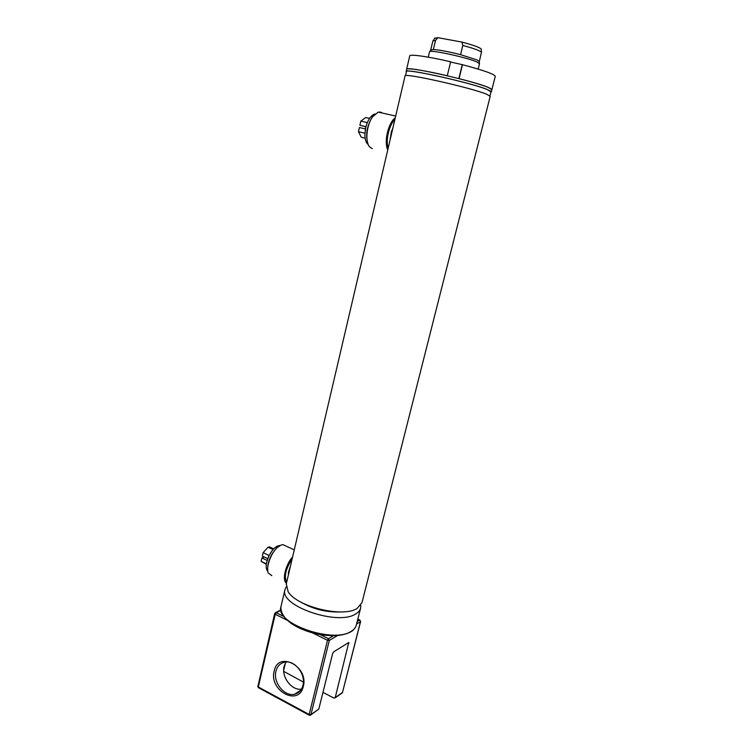 <?xml version="1.0" encoding="UTF-8"?>
<svg xmlns="http://www.w3.org/2000/svg" width="753" height="753" viewBox="0 0 753 753"><rect width="100%" height="100%" fill="white"/><g stroke="black" fill="none" stroke-linecap="round" stroke-linejoin="round"><path stroke-width="1.13" d="M406.432 71.648L406.451 71.563C404.888 67.996 472.94 83.169 487.699 89.758L490.965 91.857L489.949 95.876M405.039 76.006L405.058 75.931C403.439 72.514 471.99 87.875 486.899 94.341L490.203 96.365L362.014 602.551L357.138 608.424C343.048 617.987 296.72 606.739 288.135 591.679L286.3 583.895M491.907 89.626L495.267 76.364C494.73 74.265 483.803 70.377 462.483 64.702L459.066 78.632C480.339 84.214 491.276 87.913 491.888 89.72L488.603 87.574C473.741 80.835 405.058 65.549 406.62 69.248L406.356 71.996M490.881 92.195L491.323 91.941L488.038 89.833C473.157 83.178 404.512 67.874 406.102 71.479M340.996 611.935C326.576 612.518 313.107 609.205 300.607 601.967C313.107 609.205 326.576 612.518 340.996 611.935M382.402 113.072L380.707 112.122L378.232 112.131L372.66 116.715C366.579 124.819 364.913 141.799 369.563 146.844L372.293 148.642M392.793 128.377L392.153 129.685M390.223 138.128L390.233 139.361M392.85 128.17L391.268 132.18L390.186 139.531M374.627 114.381L372.208 117.11C366.767 126.363 365.365 135.333 368.01 144.011M395.269 117.807C388.256 122.692 383.748 142.204 387.786 149.828M394.864 119.529C389.037 124.942 385.414 140.557 388.19 148.096M285.792 545.972L282.874 544.626L280.973 545.078L277.415 547.478C270.835 553.22 265.696 567.64 268.294 573.08L271.833 575.64M288.55 571.715L288.521 574.407M290.507 565.908L288.474 572.148L288.333 575.207M279.909 545.605L276.906 547.723C270.082 555.272 267.051 563.14 267.814 571.32C266.138 569.71 265.771 566.661 266.722 562.162L268.595 556.636C271.908 549.869 275.447 546.17 279.222 545.558L279.909 545.605M292.616 556.862C285.472 564.75 281.782 580.676 286.488 583.086M292.155 558.83C285.716 568.769 283.9 576.563 286.686 582.22M360.743 605.337L360.649 607.944C360.132 610.297 358.494 612.274 355.755 613.902C338.003 626.167 279.118 605.779 284.926 589.768L286.149 586.945M303.308 686.416C298.903 707.058 268.67 690.652 274.196 671.045C278.102 650.441 308.909 666.264 303.308 686.416M275.965 671.168C272.812 682.397 284.606 697.043 294.677 694.181C298.885 693.08 301.633 690.143 302.922 685.39C306.094 674.349 294.734 659.882 284.832 662.151C280.267 663.111 277.311 666.123 275.965 671.168M301.388 689.183C291.562 690.68 281.198 676.796 284.135 666.273L285.942 662.019M285.462 662.819L283.702 670.198M337.485 635.541L329.296 640.455L310.951 714.578L318.811 709.072L332.657 653.482L333.617 651.891L348.752 642.497L335.226 697.551L342.493 692.459L360.452 621.752L356.564 624.086M335.226 697.551L333.89 698.106L322.971 692.365M303.374 682.067L283.749 671.384M318.811 709.072L310.782 714.936M479.266 61.605L477.317 60.042L460.554 54.658C448.534 51.628 439.46 49.905 433.351 49.51L430.754 50.103M478.164 69.078L479.492 63.789L477.468 62.245C469.091 58.019 432.024 49.745 429.812 51.581L429.53 51.863M433.351 49.51L435.526 40.417L432.871 40.973M434.641 38.337L437.879 37.669L435.526 40.417M481.205 49.369L481.176 49.011C479.605 47.354 473.176 45.048 461.89 42.074L462.803 45.453L460.554 54.658M479.303 61.501L481.468 52.249C480.009 50.677 473.788 48.408 462.803 45.453M461.89 42.074L437.879 37.669M462.483 64.702L450.605 62.038M458.85 78.576L462.21 64.89M409.754 55.835L406.62 69.248C406.761 67.676 425.229 70.556 447.273 75.742L450.661 61.793C428.542 56.607 409.961 53.981 409.754 55.835L409.736 55.938M375.079 113.957L374.627 114.061C370.664 115.585 367.69 120.141 365.713 127.746L364.894 134.796C364.989 139.672 366.099 142.938 368.236 144.576M365.177 130.693L365.694 127.765M364.941 133.215L358.456 131.681L361.252 137.225L365.139 138.157L362.325 137.479M365.939 126.824L364.81 126.56L365.93 126.852M365.459 128.951L359.397 127.53L358.456 131.681M365.967 126.692L359.906 125.271L365.939 126.796M367.332 122.617L360.847 121.111L359.906 125.271M369.544 118.4L365.732 117.524L360.847 121.111M266.713 562.199L268.539 556.533L272.209 550.537M268.962 547.647L269.169 546.753L273.668 548.843M266.402 563.856L261.14 561.361L266.336 564.345M267.127 560.411L261.912 557.945L261.14 561.361M264.209 556.985L261.912 557.945M267.701 558.622L262.326 556.1L263.108 552.674L269.132 555.507M273.028 549.53L268.04 547.215L263.108 552.674M490.928 91.988C491.436 91.612 490.382 90.868 487.765 89.776C472.3 82.886 401.453 67.299 406.404 71.78M360.527 608.415L356.329 625.028C355.783 627.447 354.136 629.508 351.387 631.212C333.56 644.022 274.986 623.493 280.916 606.918L281.029 606.457M357.204 621.564L359.661 620.096L357.797 619.201M280.897 610.335L276.219 612.716L283.73 616.453M320.26 634.619L328.477 638.704L333.457 635.73M287.185 620.227L275.221 614.26L258.298 686.962L309.163 714.475L327.499 640.314L312.759 632.972M348.921 643.307L348.065 642.883M342.276 692.864L335.066 697.899M310.33 715.256L310.951 714.578L309.163 714.475L309.342 715.246L310.33 715.256M360.612 621.554L359.661 620.096L360.612 621.554L342.615 691.969M329.296 640.455L328.477 638.704L327.499 640.314L329.296 640.455M309.172 715.152L258.505 687.734L257.771 686.247L258.326 687.64M357.826 619.079L359.981 620.114M257.997 685.964L274.666 613.61L275.221 614.26L276.219 612.716L274.883 613.366M275.174 612.838L280.841 609.986M491.888 89.72L491.342 91.847M405.058 75.931L286.196 584.347M406.451 71.563L405.49 75.686M378.232 112.131L395.673 116.066M282.874 544.626L294.254 549.869M276.906 547.723L277.415 547.478M355.84 626.496C354.334 629.141 352.79 630.835 351.209 631.588M284.926 589.768L280.916 606.918C280.653 612.726 284.173 618.279 291.458 623.588C297.529 627.616 304.833 630.798 313.352 633.122C329.334 636.869 341.749 636.473 350.616 631.946M294.677 694.181L300.626 690.303M479.228 61.275L479.435 63.497M432.89 40.907L430.744 49.914M434.923 37.904L433.173 40.662M429.549 51.797L428.269 57.172M481.176 49.011L481.468 52.249M431.008 49.698L429.812 51.581M267.051 560.712L266.929 561.324"/></g></svg>
